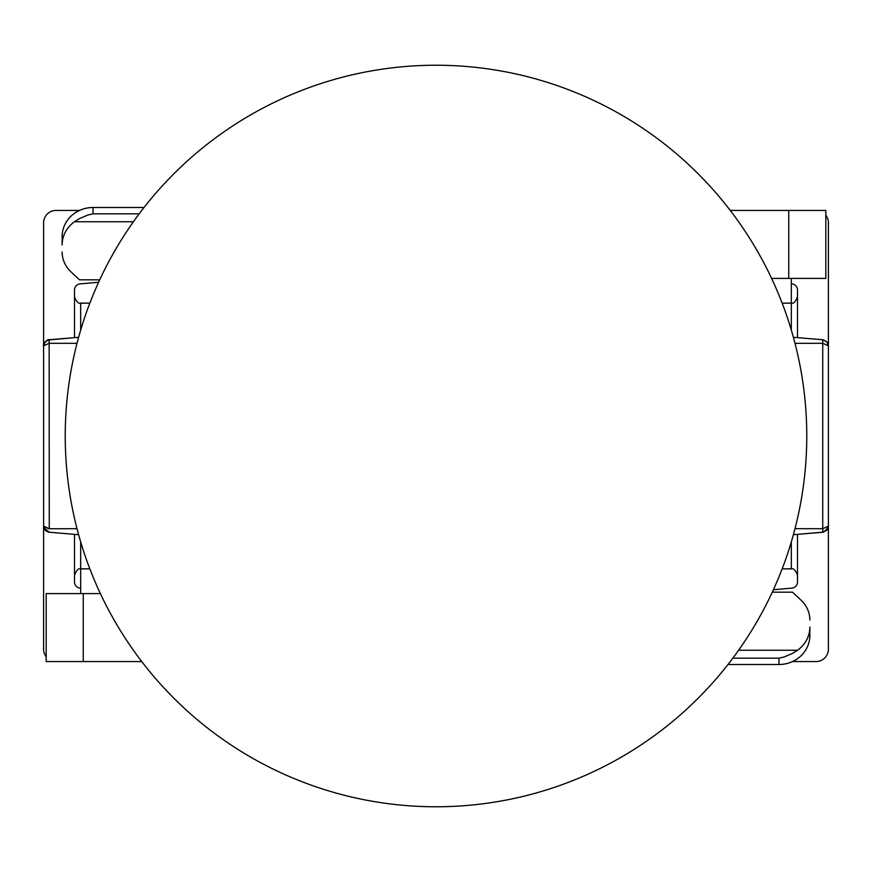 <?xml version="1.0" encoding="UTF-8"?>
<svg xmlns="http://www.w3.org/2000/svg" width="872" height="872" viewBox="0 0 872 872"><rect width="100%" height="100%" fill="white"/><g stroke="black" fill="none" stroke-linecap="round" stroke-linejoin="round"><path stroke-width="1.31" d="M809.859 628.505L809.859 635.47A30.902 29.038 180 0 1 778.969 664.508L727.989 664.508M791.318 330.085L791.318 278.419M809.859 627.023A30.902 29.038 180 0 1 797.499 650.25L792.615 653.335L784.113 656.987L778.969 658.164L732.84 658.164M772.363 591.979A12.361 11.609 180 0 0 774.641 592.175L792.485 592.175L801.172 600.339A29.659 27.871 180 0 1 809.859 620.047M730.278 210.446L788.746 210.446L788.746 278.419L771.622 278.419M788.746 278.419L825.817 278.419L825.817 210.446L788.746 210.446M773.399 589.745L791.863 588.12A6.18 6.18 0 0 0 797.499 581.973L797.499 575.04C795.449 570.125 793.389 568.064 791.318 568.86L791.318 541.915M825.817 215.253A12.361 12.361 0 0 1 828.4 222.807L828.4 374.208M828.4 497.792L828.4 649.193A12.361 12.361 0 0 1 816.039 661.554L792.539 661.554M782.151 303.14L791.318 303.14C793.378 303.947 795.438 301.886 797.499 296.96L797.499 290.027A6.18 6.18 0 0 0 791.863 283.88L791.318 283.825M782.151 568.86L791.318 568.86M62.141 243.495L62.141 236.53A30.902 29.038 0 0 1 93.031 207.492L144.011 207.492M80.682 541.915L80.682 593.581M62.141 244.978A30.902 29.038 0 0 1 74.501 221.75L79.385 218.665L87.887 215.013L93.031 213.836L139.16 213.836M99.637 280.021A12.361 11.609 0 0 0 97.359 279.825L79.516 279.825L70.828 271.661A29.659 27.871 0 0 1 62.141 251.954M141.722 661.554L83.254 661.554L83.254 593.581L100.378 593.581M83.254 593.581L46.183 593.581L46.183 661.554L83.254 661.554M98.601 282.255L80.137 283.88A6.18 6.18 0 0 0 74.501 290.027L74.501 296.96C76.551 301.875 78.611 303.936 80.682 303.14L80.682 330.085M46.183 656.747A12.361 12.361 0 0 1 43.6 649.193L43.6 497.792M43.6 374.208L43.6 222.807A12.361 12.361 0 0 1 55.961 210.446L79.461 210.446M89.849 568.86L80.682 568.86C78.622 568.053 76.562 570.114 74.501 575.04L74.501 581.973A6.18 6.18 0 0 0 80.137 588.12L80.682 588.175M89.849 303.14L80.682 303.14M822.732 528.694L822.732 339.742L826.765 341.715L828.4 345.901L822.732 343.252L828.4 345.901L828.4 526.099L822.732 528.748L828.4 526.099L828.237 527.516L823.746 532.083L793.389 534.7L822.732 532.258L822.732 528.694L795.002 528.694M822.732 339.742L793.389 337.3M822.732 343.306L795.002 343.306M822.754 528.923L822.841 530.568M822.852 531.397L822.732 532.258L823.757 532.073L828.226 527.462M828.4 526.099L826.765 530.285L822.732 532.258M49.268 343.252L43.6 345.901L43.6 526.099L49.268 528.748L76.998 528.694M49.268 528.694L49.148 340.778M49.268 339.742L78.611 337.3L47.982 339.993L44.81 342.227L43.6 345.901L45.235 341.715L49.268 339.742M43.774 527.462L49.268 532.258L43.764 527.516L43.6 526.099L44.145 528.639L45.704 530.743L48.614 532.171L78.611 534.7M48.974 532.225C45.431 530.808 43.644 528.77 43.6 526.099L48.614 528.705M43.873 345.127L43.6 345.901C41.932 345.65 48.32 338.02 48.974 339.775M93.511 578.027A370.774 370.774 0 0 1 484.254 68.387A370.774 370.774 0 0 1 730.246 661.597A370.774 370.774 0 0 1 93.511 578.027M778.969 664.508L778.969 658.164M797.499 650.25L738.606 650.25M797.499 534.362L797.499 575.04M797.499 296.96L797.499 337.638M93.031 207.492L93.031 213.836M74.501 221.75L133.394 221.75M74.501 337.638L74.501 296.96M74.501 575.04L74.501 534.362M49.268 343.306L76.998 343.306M828.4 345.901C828.356 343.23 826.569 341.192 823.026 339.775"/></g></svg>
